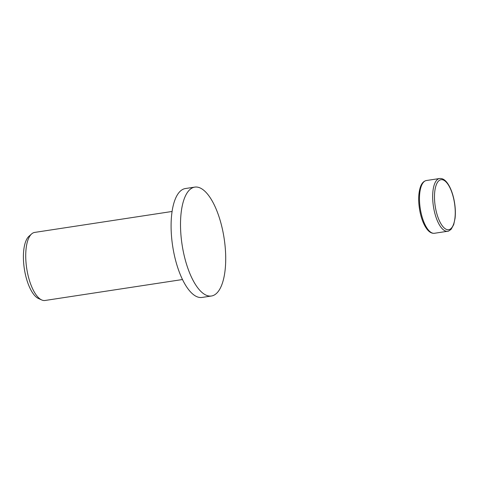 <?xml version="1.0" encoding="UTF-8"?>
<svg xmlns="http://www.w3.org/2000/svg" width="479" height="479" viewBox="0 0 479 479"><rect width="100%" height="100%" fill="white"/><g stroke="black" fill="none" stroke-linecap="round" stroke-linejoin="round"><path stroke-width="0.72" d="M194.809 187.109L185.391 188.54A55.079 21.256 81.3 0 0 181.667 190.061A55.079 21.256 81.3 0 0 173.536 251.218A55.079 21.256 81.3 0 0 201.994 297.447L211.419 296.01A55.079 21.256 81.3 0 0 215.143 294.495A55.079 21.256 81.3 0 0 223.268 233.339A55.079 21.256 81.3 0 0 194.809 187.109A55.079 21.256 81.3 0 0 191.085 188.624A55.079 21.256 81.3 0 0 182.954 249.781A55.079 21.256 81.3 0 0 211.419 296.01M172.105 211.467L34.662 232.417A34.428 13.286 81.3 0 0 32.333 233.369A34.428 13.286 81.3 0 0 31.644 233.908A34.428 13.286 81.3 0 0 26.716 268.456A34.428 13.286 81.3 0 0 41.715 299.962A34.428 13.286 81.3 0 0 45.038 300.483L182.481 279.532M31.644 233.908L28.979 236.267A32.44 12.52 81.3 0 0 24.333 268.821A32.44 12.52 81.3 0 0 38.47 298.507L41.715 299.962M434.345 211.269A26.68 10.298 81.3 0 0 447.631 231.267C447.871 231.573 449.045 230.902 451.152 229.249L453.709 224.615L455.05 218.406C455.733 212.191 455.295 205.569 453.745 198.54C452.23 192.001 450.092 186.822 447.32 182.99C444.901 179.697 442.321 178.206 439.59 178.517A26.68 10.298 81.3 0 0 437.788 179.248A26.68 10.298 81.3 0 0 434.345 211.269M450.392 229.016A25.303 9.766 81.3 0 0 453.655 198.653A25.303 9.766 81.3 0 0 439.345 180.379A25.303 9.766 81.3 0 0 436.082 210.748A25.303 9.766 81.3 0 0 450.392 229.016M426.406 180.523A26.68 10.298 81.3 0 0 424.598 181.26A26.68 10.298 81.3 0 0 421.161 213.281A26.68 10.298 81.3 0 0 434.447 233.279C431.717 233.584 429.136 232.093 426.717 228.8C423.945 224.968 421.807 219.789 420.299 213.257C418.107 202.928 418.131 194.187 420.382 187.032C421.658 183.271 423.67 181.104 426.406 180.523L439.59 178.517M447.631 231.267L434.447 233.279"/></g></svg>
